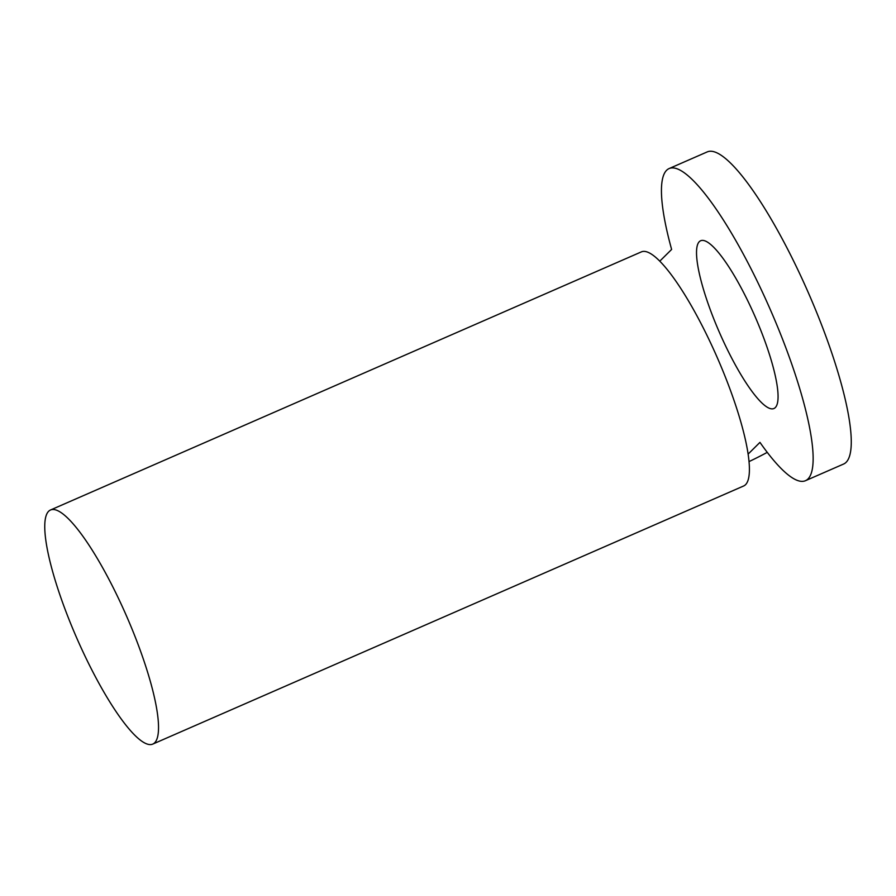 <?xml version="1.0" encoding="UTF-8"?>
<svg xmlns="http://www.w3.org/2000/svg" width="896" height="896" viewBox="0 0 896 896"><rect width="100%" height="100%" fill="white"/><g stroke="black" fill="none" stroke-linecap="round" stroke-linejoin="round"><path stroke-width="1.34" d="M80.976 647.483A127.736 27.216 -113.6 0 0 152.768 744.094A127.736 27.216 -113.6 0 0 122.304 606.592A127.736 27.216 -113.6 0 0 50.512 509.992A127.736 27.216 -113.6 0 0 80.976 647.483M152.768 744.094L743.658 485.979A127.736 27.216 -113.6 0 0 748.115 454.104A127.736 27.216 -113.6 0 0 713.182 348.488A127.736 27.216 -113.6 0 0 659.781 261.162A127.736 27.216 -113.6 0 0 641.39 251.877L50.512 509.992M752.102 309.971A91.538 19.499 -113.6 0 0 700.65 240.744A91.538 19.499 -113.6 0 0 722.49 339.282A91.538 19.499 -113.6 0 0 773.931 408.52A91.538 19.499 -113.6 0 0 752.102 309.971M748.115 454.104L759.954 442.378A170.307 36.277 -113.6 0 0 805.47 480.693A170.307 36.277 -113.6 0 0 764.837 297.371A170.307 36.277 -113.6 0 0 669.122 168.56A170.307 36.277 -113.6 0 0 671.619 249.435L659.781 261.162M805.47 480.693L843.584 464.05A170.307 36.277 -113.6 0 0 802.962 280.717A170.307 36.277 -113.6 0 0 707.235 151.906L669.122 168.56M749.022 461.597A42.582 3.405 155.4 0 0 767.245 452.357"/></g></svg>
